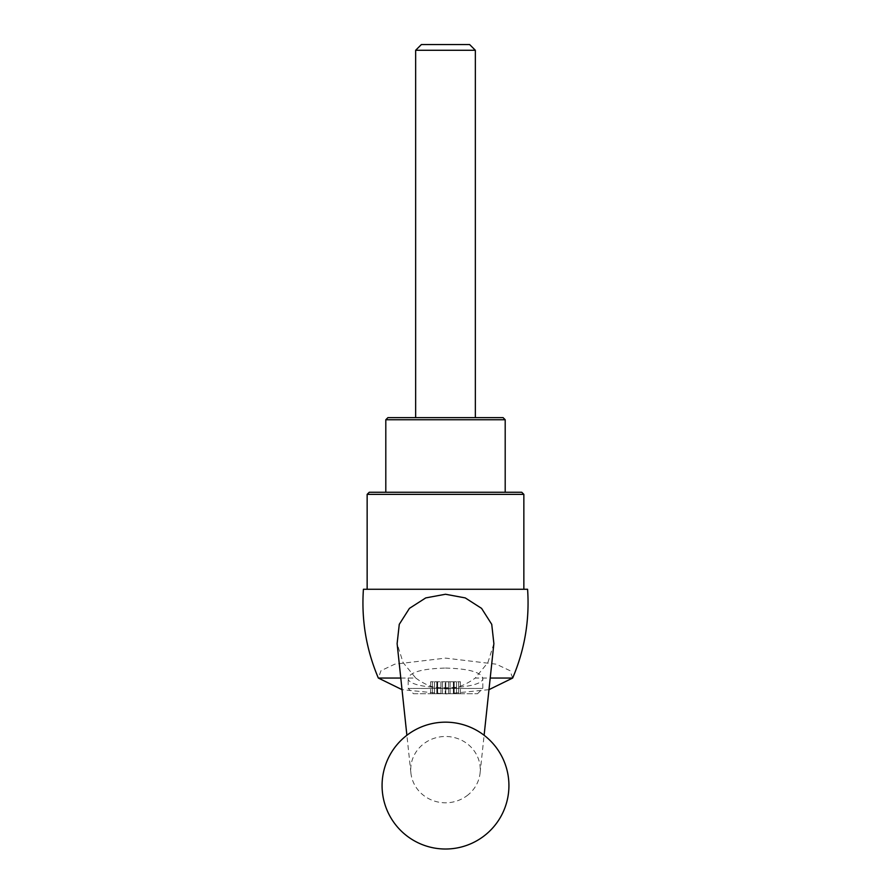 <?xml version="1.0" encoding="UTF-8"?>
<svg xmlns="http://www.w3.org/2000/svg" width="891" height="891" viewBox="0 0 891 891"><rect width="100%" height="100%" fill="white"/><g stroke="black" fill="none" stroke-linecap="round" stroke-linejoin="round"><path stroke-width="0.67" stroke-dasharray="4.46 3.34" d="M445.5 668.061C468.12 668.662 480.55 671.992 482.811 678.051C484.615 690.893 406.385 690.893 408.189 678.051C410.45 671.992 422.88 668.662 445.5 668.061M488.981 689.656L445.533 693.989L402.019 689.656M512.659 678.051L510.008 670.678L496.242 664.185L445.567 658.115L394.791 664.174L381.003 670.667L378.341 678.051M400.783 678.051L415.763 678.051L403.1 662.57L397.119 643.636M493.881 643.636L487.889 662.581L475.237 678.051L490.217 678.051M527.583 589.263L363.417 589.263M367.148 589.263L523.852 589.263L367.148 589.263M523.852 494.36L367.148 494.36M521.736 492.255L369.264 492.255M385.803 492.255L505.197 492.255L385.803 492.255M505.197 419.75L385.803 419.75M503.081 417.634L387.919 417.634M415.651 417.634L475.349 417.634L415.651 417.634M475.349 50.275L415.651 50.275M469.624 44.55L421.376 44.55M466.895 795.786A34.771 33.156 180 0 0 480.093 772.998A34.771 33.156 180 0 0 445.5 736.478A34.771 33.156 180 0 0 410.907 772.998A34.771 33.156 180 0 0 445.5 802.802A34.771 33.156 180 0 0 466.895 795.786M415.763 678.051C435.532 692.563 455.357 692.563 475.237 678.051M413.469 693.721L477.531 693.721L413.469 693.721L408.189 688.442L482.811 688.442L408.189 688.442L408.189 678.051M440.945 693.721L436.868 693.721L440.945 693.721L440.945 681.782L445.222 681.782L436.868 681.782L440.945 681.782L440.945 693.721M436.946 693.721L437.514 693.721L436.946 693.721L436.868 681.782L437.514 681.782L436.946 681.782L436.946 693.721M437.514 693.721L436.802 693.721L437.637 693.721L437.637 681.782L437.514 693.721M436.802 693.721L432.391 693.721L436.802 693.721L436.802 681.782L434.485 681.782L437.637 681.782L436.802 681.782L436.802 693.721M432.391 693.721L430.62 693.721L432.391 693.721L432.391 681.782L430.62 681.782L434.485 681.782L432.391 681.782L432.391 693.721M442.471 693.721L450.055 693.721L442.471 693.721L442.471 681.782L442.471 693.721M454.054 693.721L450.055 693.721L454.132 693.721L453.486 693.721L454.054 693.721L454.054 681.782L453.363 681.782L454.132 681.782L454.054 693.721M453.486 693.721L454.198 693.721L453.363 693.721L453.486 681.782L453.486 693.721M454.198 693.721L458.609 693.721L454.198 693.721L454.198 681.782L456.515 681.782L453.363 681.782L454.198 681.782L454.198 693.721M458.609 693.721L460.38 693.721L458.609 693.721L458.609 681.782L460.38 681.782L456.515 681.782L458.609 681.782L458.609 693.721M445.222 681.782L448.529 681.782L445.222 681.782L445.222 693.721L445.222 681.782M448.529 681.782L454.132 681.782L448.529 681.782L448.529 693.721L448.529 681.782M445.778 681.782L445.778 693.721L445.778 681.782M450.055 681.782L450.055 693.721L450.055 681.782M453.92 681.782L453.92 693.721L453.92 681.782M456.515 681.782L456.515 693.721L456.515 681.782M437.08 681.782L437.08 693.721L437.08 681.782M434.485 681.782L434.485 693.721L434.485 681.782M480.093 772.998L484.114 735.275M410.907 772.998L406.886 735.275M477.531 693.721L482.811 688.442L482.811 678.051M436.868 693.721L436.868 681.782L436.868 693.721M454.132 693.721L454.132 681.782L454.132 693.721M453.363 693.721L453.363 681.782L453.363 693.721M460.38 693.721L460.38 681.782M437.637 693.721L437.637 681.782L437.637 693.721M430.62 693.721L430.62 681.782"/><path stroke-width="1.34" d="M490.217 678.051L512.659 678.051L488.981 689.656M402.019 689.656L378.341 678.051L400.783 678.051M406.886 735.275L397.119 643.636L399.268 624.335L409.437 608.364L425.753 597.906L445.5 594.252L465.258 597.917L481.574 608.375L491.732 624.335L493.881 643.636L484.114 735.275M512.659 678.051C524.732 649.65 529.7 620.047 527.583 589.263L363.417 589.263C361.3 620.047 366.279 649.65 378.341 678.051M523.852 494.36L521.736 492.255L369.264 492.255L367.148 494.36L523.852 494.36L523.852 589.263M367.148 494.36L367.148 589.263M505.197 419.75L503.081 417.634L387.919 417.634L385.803 419.75L505.197 419.75L505.197 492.255M385.803 419.75L385.803 492.255M475.349 50.275L469.624 44.55L421.376 44.55L415.651 50.275L475.349 50.275L475.349 417.634M415.651 50.275L415.651 417.634M445.5 722.167A63.428 63.428 0 0 0 390.57 817.303A63.428 63.428 0 0 0 500.43 817.303A63.428 63.428 0 0 0 445.5 722.167"/></g></svg>
